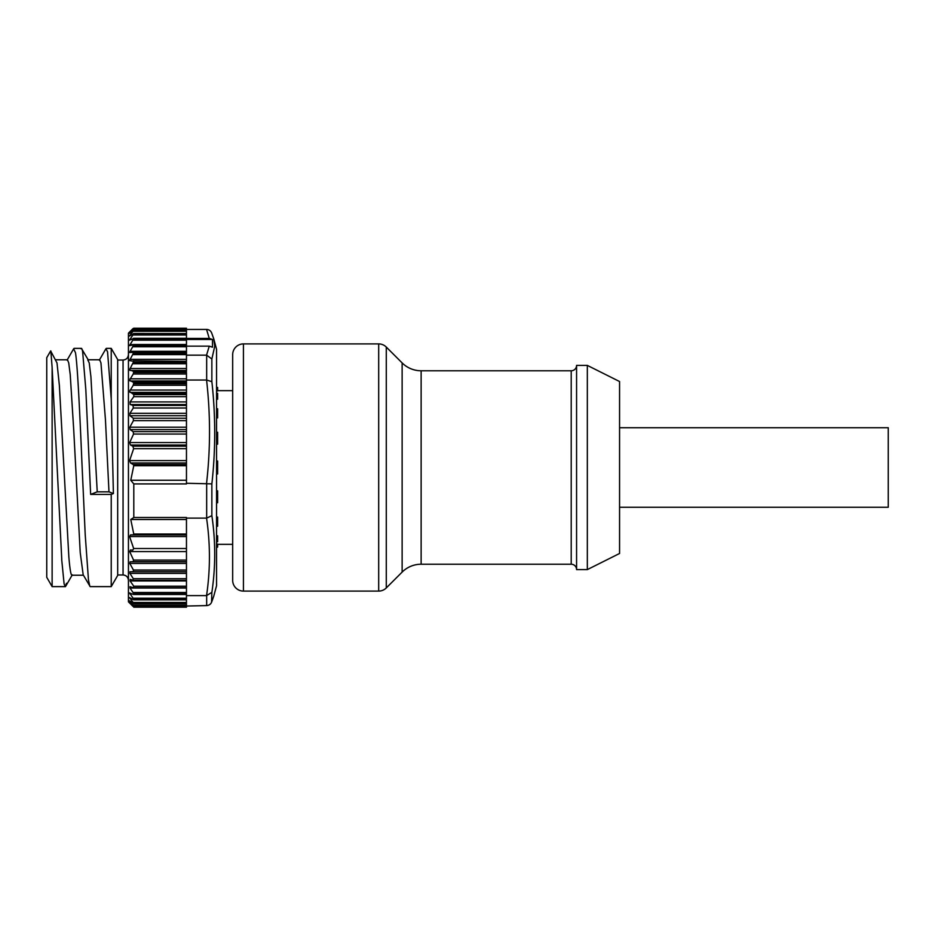 <?xml version="1.0" encoding="UTF-8"?>
<svg xmlns="http://www.w3.org/2000/svg" width="935" height="935" viewBox="0 0 935 935"><rect width="100%" height="100%" fill="white"/><g stroke="black" fill="none" stroke-linecap="round" stroke-linejoin="round"><path stroke-width="1.4" d="M133.226 328.454L129.498 332.159L133.798 328.232L129.498 333.363L133.798 330.149L129.498 336.027L133.798 333.573L129.498 340.141L133.798 338.47L129.498 345.646L133.798 344.77L129.498 352.483L133.798 352.425L129.498 360.583L133.798 361.331L129.498 369.863L133.798 371.405L133.226 374L129.498 380.206L133.798 382.532L133.226 385.278L129.498 391.508L133.798 394.593L133.798 396.662L130.07 401.933L130.222 404.539L133.039 405.428L133.308 408.022L129.942 413.317L129.965 415.713L133.284 418.225L133.436 420.621L129.813 427.213L130.129 429.609L133.132 431.643L133.553 434.039L129.696 442.559L130.456 445.037L132.805 446.159L133.647 448.648L129.591 460.604L130.538 463L133.261 464.531L133.763 465.724L130.76 480.263L133.798 483.921L133.798 517.499L130.76 519.498L133.763 534.037L133.261 534.855L130.538 534.913L129.591 536.55L133.647 548.506L132.805 550.142L130.456 549.955L129.696 551.58L133.553 560.088L133.132 561.725L130.129 561.806L129.813 563.443L133.436 570.034L133.284 571.671L129.965 571.776L129.942 573.412L133.308 578.695L133.039 580.273L130.222 579.384L130.07 580.951L133.798 586.222L186.462 586.222L186.462 587.729L133.226 587.729L130.023 586.701L130.023 588.021L133.798 593.655L133.226 594.391L129.498 592.93L133.798 599.241L133.226 599.662L129.498 597.582L133.798 603.379L129.498 600.796L133.798 606.032L129.498 602.561L132.723 606.137M133.798 586.222L133.226 587.729M186.462 586.222L186.462 580.331L133.46 580.331M133.798 607.166L186.462 607.166L186.462 606.242L133.226 605.822M186.462 605.167L186.462 603.729L133.226 603.484M133.798 603.379L186.462 603.379L186.462 599.732L133.226 599.662M186.462 594.391L133.226 594.391M133.226 360.817L186.462 361.331L186.462 355.16L206.67 355.16L211.859 359.005L211.859 381.667M133.226 352.063L186.462 352.425L186.462 355.16M133.226 344.583L186.462 344.77L186.462 352.063L133.588 352.063M133.226 338.435L186.462 338.47L133.798 339.054L186.462 339.054L186.462 344.583M133.226 333.713L186.462 333.573L186.462 338.306L133.635 338.306M132.723 328.863L128.434 333.164L128.434 601.836L132.747 606.16M186.462 580.331L186.462 518.119L206.67 518.119L211.871 515.664C215.646 541.342 215.646 566.902 211.871 592.381M133.226 330.452L186.462 330.113L133.798 330.441L186.462 330.441L186.462 333.573L133.798 333.573M133.226 328.688L186.462 328.232L186.462 329.062L133.226 329.062M133.6 328.36L132.747 328.839M186.462 607.201L133.798 607.201L186.462 607.166M133.798 606.032L186.462 606.242L133.787 606.242M186.462 606.032L206.67 605.588C209.311 605.377 211.041 604.01 211.859 601.474L213.741 596.214L211.567 602.315L211.859 592.381L206.553 595.607C210.375 569.777 210.375 543.948 206.553 518.119M206.553 595.607L186.462 595.607L186.462 599.241L133.798 599.241M186.462 603.729L186.462 605.588M133.226 602.467L186.462 602.467L186.462 599.849L133.693 599.849M133.798 593.655L186.462 593.655L186.462 594.298M186.462 593.655L186.462 587.776L133.506 587.776M130.76 519.498L186.462 519.498M186.462 518.119L186.462 517.499L133.798 517.499M211.859 515.664L211.859 483.886L186.462 483.266L186.462 483.921L133.798 483.921M130.76 480.263L186.462 480.263M133.763 465.724L186.462 465.724L186.462 483.266M186.462 465.724L186.462 464.531L133.261 464.531M133.647 448.648L186.462 448.648L186.462 464.531M186.462 448.648L186.462 446.159L132.805 446.159M133.553 434.039L186.462 434.039L186.462 446.159M186.462 434.039L186.462 431.643L133.132 431.643M133.436 420.621L186.462 420.621L186.462 431.643M186.462 420.621L186.462 418.225L133.284 418.225M133.308 408.022L186.462 408.022L186.462 418.225M186.462 408.022L186.462 405.428L133.039 405.428M133.798 394.593L186.462 394.593L186.462 405.428M186.462 396.662L133.798 396.662M186.462 394.593L186.462 393.647L133.226 393.647M133.226 385.278L186.462 385.278L186.462 393.647M186.462 385.278L186.462 380.031L206.67 380.031L211.871 381.69C215.646 415.713 215.646 449.782 211.871 483.886M133.798 372.527L186.462 372.527L186.462 380.031M133.798 362.336L186.462 362.336L186.462 371.405L133.798 371.405M186.462 352.425L133.424 352.039M133.541 344.512L186.462 344.512L133.798 344.77M186.462 333.573L133.717 333.479M186.462 595.607L186.462 594.496L133.611 594.496M133.763 330.113L186.462 330.113L186.462 329.062M186.462 329.412L206.67 329.412C209.311 329.623 211.041 330.99 211.859 333.526M186.462 346.149L209.276 346.149L212.49 347.201L212.49 339.475L209.276 338.423L186.462 338.423M211.567 332.685L213.741 338.786L214.746 346.16L211.859 359.005M213.753 596.191L216.558 585.719L216.558 349.281L213.753 338.809M186.462 339.475L212.49 339.475M117.681 359.554L117.681 575.446L111.23 586.619L111.23 494.405L113.392 493.563L111.23 398.871L111.23 348.381L117.681 359.554M111.23 398.871L107.56 351.852L105.947 348.72L99.297 360.185M81.018 348.755C81.555 347.762 82.105 348.79 82.654 351.852L85.833 389.755L90.648 494.405L97.228 491.833L108.974 491.833L113.392 493.563M108.974 491.833L105.445 419.71L100.957 362.955M100.957 362.92L99.706 359.846M111.23 586.619L90.181 586.619L83.18 574.815L80.223 552.573L73.748 430.299L70.23 374.666L68.722 362.955M68.722 362.92L67.495 359.8L55.971 359.776M89.807 586.257L88.463 579.875L85.214 534.68L81.964 463.421C79.826 413.13 77.547 364.895 75.466 352.67L73.62 348.849M90.648 494.405L111.23 494.405M74.052 348.381L81.415 348.381L88.416 360.15M50.841 350.941L52.126 367.49L52.126 586.619L46.75 577.304L46.75 357.696L50.654 350.941L57 362.92L59.372 385.419L68.839 556.816C69.891 569.392 70.943 575.528 71.995 575.189M87.761 359.893L89.234 362.92L90.917 376.77L97.228 491.833M61.687 559.399L64.094 583.802L65.24 586.724L66.478 583.253M52.126 367.49L61.757 559.305M217.633 541.47L217.633 535.778L216.558 535.778M217.633 544.345L232.675 544.345M217.633 390.655L232.675 390.655M216.558 390.923L217.633 390.923L217.633 387.429L216.558 387.429M216.558 399.222L217.633 399.222L217.633 393.53M216.558 408.794L217.633 408.794L217.633 410.021L216.558 410.021M216.558 417.91L217.633 417.91L217.633 410.021M216.558 432.239L217.633 432.239L217.633 435.453L216.558 435.453M216.558 444.16L217.633 444.16L217.633 435.453M216.558 461.048L217.633 461.048L217.633 465.77L216.558 465.77M216.558 473.951L217.633 473.951L217.633 465.77M216.558 490.84L217.633 490.84L217.633 496.356L216.558 496.356M216.558 502.761L217.633 502.761L217.633 496.356M216.558 517.078L217.633 517.078L217.633 522.536L216.558 522.536M216.558 526.206L217.633 526.206L217.633 522.536M216.558 544.077L217.633 544.077L217.633 547.068L216.558 547.068M216.558 547.571L217.633 547.068M243.427 591.095A10.752 10.752 0 0 1 232.675 580.343L232.675 354.657A10.752 10.752 0 0 1 243.427 343.905L378.687 343.905L378.687 591.095L243.427 591.095L243.427 343.905M402.132 572.091L402.132 362.909A26.87 26.87 0 0 0 421.136 370.774L421.136 564.226A26.87 26.87 0 0 0 402.132 572.091L386.284 587.94A10.752 10.752 0 0 1 378.687 591.095M402.132 362.909L386.284 347.06A10.752 10.752 0 0 0 378.687 343.905M421.136 564.226L571.215 564.226A5.376 5.376 0 0 1 576.579 569.602L587.332 569.602L587.332 365.398L576.579 365.398A5.376 5.376 0 0 1 571.215 370.774L571.215 564.226M421.136 370.774L571.215 370.774M576.579 365.398L576.579 569.602M587.332 569.602L619.566 553.473L619.566 381.527L587.332 365.398M619.566 427.739L888.25 427.739L888.25 507.261L619.566 507.261M130.07 580.951L186.462 580.951M186.462 606.546L133.226 606.546M186.462 605.261L133.226 605.261M130.666 601.544L130.023 601.544M206.67 595.607L206.67 605.588M131.262 598.458L130.023 598.458M186.462 598.201L133.226 598.201M132.244 593.935L130.023 593.935M186.462 592.498L133.226 592.498M186.462 588.021L130.023 588.021M186.462 578.695L133.308 578.695M129.942 573.412L186.462 573.412M186.462 571.776L129.965 571.776M133.284 571.671L186.462 571.671M186.462 570.034L133.436 570.034M129.813 563.443L186.462 563.443M186.462 561.806L130.129 561.806M133.132 561.725L186.462 561.725M186.462 560.088L133.553 560.088M129.696 551.58L186.462 551.58M186.462 548.506L133.647 548.506M129.591 536.55L186.462 536.55M186.462 534.913L130.538 534.913M133.261 534.855L186.462 534.855M186.462 534.037L133.763 534.037M206.67 483.266L206.67 518.119M130.538 463L186.462 463M186.462 460.604L129.591 460.604M130.456 445.037L186.462 445.037M186.462 442.559L129.696 442.559M130.129 429.609L186.462 429.609M186.462 427.213L129.813 427.213M129.965 415.713L186.462 415.713M186.462 413.317L129.942 413.317M130.222 404.539L186.462 404.539M186.462 401.933L130.07 401.933M130.023 392.373L186.462 392.373M186.462 390.059L130.023 390.059M133.798 383.759L186.462 383.759M133.798 382.532L186.462 382.532M186.462 381.725L133.226 381.725M130.023 380.942L186.462 380.942M186.462 378.804L130.023 378.804M133.226 374L186.462 374M206.67 355.16L206.67 380.031M186.462 370.739L133.226 370.739M130.023 370.459L186.462 370.459M186.462 368.519L130.023 368.519M133.226 363.738L186.462 363.738M186.462 359.332L130.023 359.332M133.226 354.622L186.462 354.622M133.798 353.301L186.462 353.301M186.462 351.315L130.023 351.315M133.226 346.733L186.462 346.733M133.798 345.506L186.462 345.506M133.237 344.571L130.023 344.571M133.226 340.176L186.462 340.176M131.812 339.183L130.023 339.183M133.226 335.01L186.462 335.01M133.798 334.017L186.462 334.017M131.005 335.197L130.023 335.197M133.226 331.294L186.462 331.294M133.798 328.36L186.462 328.36M206.565 380.031C210.504 414.439 210.504 448.858 206.565 483.266M209.265 346.149L206.553 355.16M206.553 329.412L209.265 338.423M117.681 360.033L123.058 360.033L123.058 574.967C126.319 575.294 128.107 577.082 128.434 580.343M217.633 540.348L216.558 540.348M217.633 387.932L216.558 387.932M217.633 394.652L216.558 394.652M217.633 412.464L216.558 412.464M217.633 438.644L216.558 438.644M217.633 469.23L216.558 469.23M217.633 499.547L216.558 499.547M217.633 524.979L216.558 524.979M386.284 587.94L386.284 347.06M186.462 603.776L133.752 603.776M186.462 328.22L133.798 328.22M123.058 360.033C126.319 359.706 128.107 357.918 128.434 354.657M117.681 574.967L123.058 574.967M106.321 348.381L111.23 348.381M67.075 360.15L73.666 348.767M71.878 575.224L83.414 575.224M88.206 359.776L99.706 359.776M72.299 574.85L65.637 586.362M52.126 586.619L65.24 586.619M217.633 393.284L216.558 393.284M217.633 541.716L216.558 541.716"/></g></svg>

